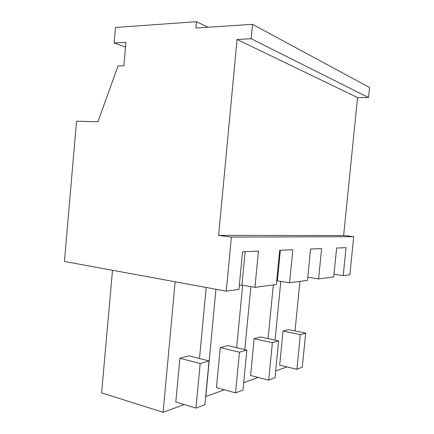 <?xml version="1.0" encoding="UTF-8"?>
<svg xmlns="http://www.w3.org/2000/svg" width="434" height="434" viewBox="0 0 434 434"><rect width="100%" height="100%" fill="white"/><g stroke="black" fill="none" stroke-linecap="round" stroke-linejoin="round"><path stroke-width="0.65" d="M125.486 47.111L114.12 42.977L125.909 42.326L123.831 65.827L117.999 66.006L97.91 121.802L76.541 121.2L64.438 261.447L226.26 291.154L231.393 237.094L218.606 235.402L343.636 235.505L357.545 97.547L368.537 97.563L369.562 87.489L252.539 24.326L251.167 38.74L237.072 39.472L218.606 235.402M226.26 291.154L238.933 289.473L242.535 251.758L258.436 251.123L254.942 287.351L276.366 284.514L279.708 250.277L292.847 249.751L289.603 282.756L307.473 280.391L310.576 249.045L321.621 248.606L318.599 278.916L333.724 276.908L336.632 248.009L346.039 247.635L343.213 275.65L349.842 274.771L353.699 236.693L343.636 235.505M114.12 42.977L115.487 27.467L196.493 21.7L195.913 28.015L252.539 24.326M196.493 21.7L208.049 27.223M251.167 38.74L368.537 97.563M237.072 39.472L357.545 97.547M231.393 237.094L353.699 236.693M343.213 275.65L333.99 274.245M318.599 278.916L307.787 277.201M289.603 282.756L276.729 280.809M254.942 287.351L241.939 285.073L239.318 285.393M277.375 280.727L280.348 250.25M241.939 285.073L245.139 251.655M275.058 340.147L280.809 281.297M286.874 366.882L275.666 370.994M295.022 330.93L299.916 281.389M288.556 329.59L283.028 331.05L300.328 334.679L305.672 333.144L288.556 329.59M305.672 333.144L302.286 367.224L296.899 369.296L279.68 365.151L283.028 331.05M224.421 389.803L205.678 396.589M205.814 396.627L215.948 289.261M236.666 347.677L242.649 285.198M227.839 345.61L220.239 347.618L239.465 352.191L246.848 350.064L227.839 345.61M246.848 350.064L243.002 390.025L235.559 392.884L216.447 387.595L220.239 347.618M244.819 349.592L250.874 286.641M258.159 377.423L243.702 382.723M268.093 338.618L273.322 284.916M260.584 336.974L254.145 338.672L272.373 342.724L278.612 340.929L260.584 336.974M278.612 340.929L275.01 377.716L268.722 380.135L250.586 375.475L254.145 338.672M184.222 404.553L163.108 412.3L101.616 392.868L112.509 270.274M163.108 412.3L175.146 281.769M199.499 358.527L206.166 287.465M188.98 355.864L179.882 358.267L200.172 363.497L209.042 360.942L188.98 355.864M209.042 360.942L204.913 404.667L195.978 408.101L175.819 402.014L179.882 358.267M296.899 369.296L300.328 334.679M235.559 392.884L239.465 352.191M268.722 380.135L272.373 342.724M195.978 408.101L200.172 363.497"/></g></svg>

